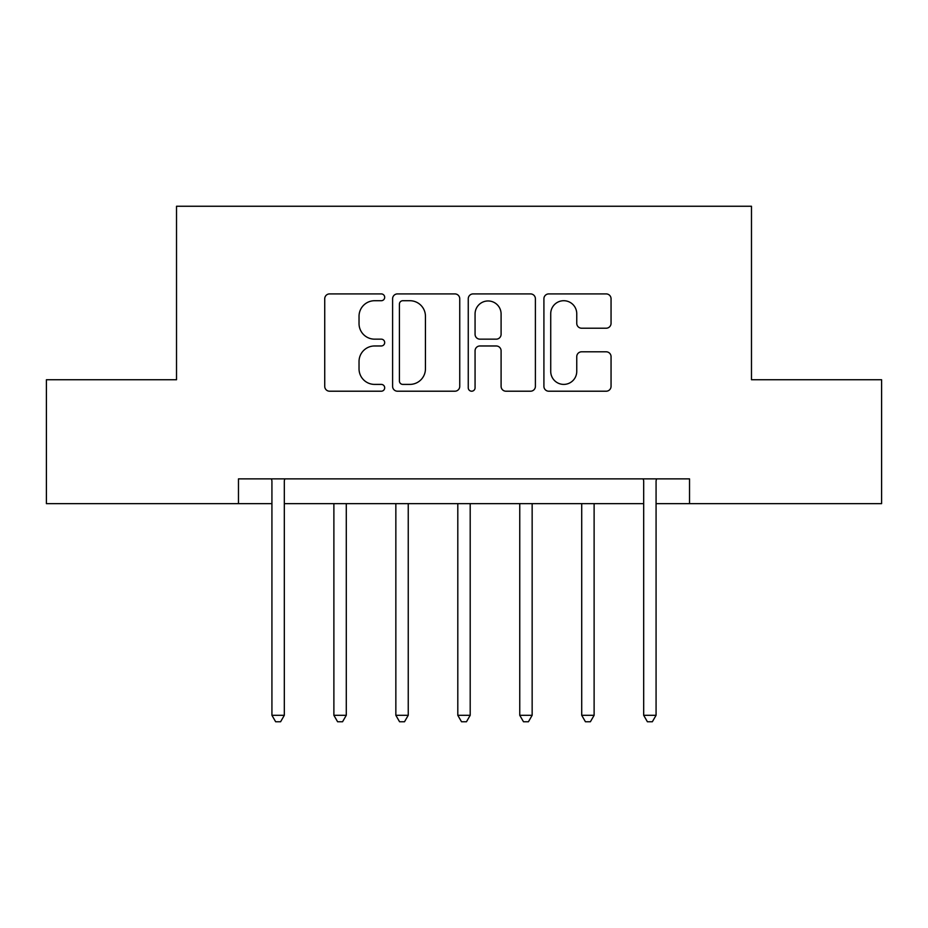 <?xml version="1.0" encoding="UTF-8"?>
<svg xmlns="http://www.w3.org/2000/svg" width="928" height="928" viewBox="0 0 928 928"><rect width="100%" height="100%" fill="white"/><g stroke="black" fill="none" stroke-linecap="round" stroke-linejoin="round"><path stroke-width="1.39" d="M384.691 297.32A3.41 3.41 0 0 0 381.292 293.909L329.591 293.909A4.86 4.86 0 0 0 324.73 298.77L324.73 386.35A4.86 4.86 0 0 0 329.591 391.21L381.292 391.21A3.41 3.41 0 0 0 384.691 387.811A3.41 3.41 0 0 0 381.292 384.401L374.599 384.401A15.567 15.567 0 0 1 359.032 368.834L359.032 361.537A15.567 15.567 0 0 1 374.599 345.97L381.292 345.97A3.41 3.41 0 0 0 384.691 342.56A3.41 3.41 0 0 0 381.292 339.161L374.599 339.161A15.567 15.567 0 0 1 359.032 323.582L359.032 316.286A15.567 15.567 0 0 1 374.599 300.718L381.292 300.718A3.41 3.41 0 0 0 384.691 297.32M606.193 328.21A4.86 4.86 0 0 0 611.053 323.338L611.053 298.77A4.86 4.86 0 0 0 606.193 293.909L548.773 293.909A4.86 4.86 0 0 0 543.912 298.77L543.912 386.35A4.86 4.86 0 0 0 548.773 391.21L606.193 391.21A4.86 4.86 0 0 0 611.053 386.35L611.053 356.665A4.86 4.86 0 0 0 606.193 351.805L581.624 351.805A4.86 4.86 0 0 0 576.752 356.665L576.752 371.386A13.015 13.015 0 0 1 563.737 384.401A13.015 13.015 0 0 1 550.722 371.386L550.722 313.734A13.015 13.015 0 0 1 563.737 300.718A13.015 13.015 0 0 1 576.752 313.734L576.752 323.338A4.86 4.86 0 0 0 581.624 328.21L606.193 328.21M238.473 503.649L46.4 503.649L46.4 379.738L176.517 379.738L176.517 206.248L751.483 206.248L751.483 379.738L881.6 379.738L881.6 503.649L689.527 503.649L689.527 478.871L238.473 478.871L238.473 503.649L271.927 503.649M459.743 298.77A4.86 4.86 0 0 0 454.882 293.909L397.462 293.909A4.86 4.86 0 0 0 392.602 298.77L392.602 386.35A4.86 4.86 0 0 0 397.462 391.21L454.882 391.21A4.86 4.86 0 0 0 459.743 386.35L459.743 298.77M473.118 293.909L530.538 293.909A4.86 4.86 0 0 1 535.398 298.77L535.398 386.35A4.86 4.86 0 0 1 530.538 391.21L505.969 391.21A4.86 4.86 0 0 1 501.097 386.35L501.097 350.83A4.86 4.86 0 0 0 496.236 345.97L479.938 345.97A4.86 4.86 0 0 0 475.066 350.83L475.066 387.811A3.41 3.41 0 0 1 471.668 391.21A3.41 3.41 0 0 1 468.257 387.811L468.257 298.77A4.86 4.86 0 0 1 473.118 293.909M284.316 503.649L643.684 503.649M656.073 503.649L689.527 503.649M402.822 300.718A3.41 3.41 0 0 0 399.411 304.129L399.411 381.002A3.41 3.41 0 0 0 402.822 384.401L409.874 384.401A15.567 15.567 0 0 0 425.442 368.834L425.442 316.286A15.567 15.567 0 0 0 409.874 300.718L402.822 300.718M501.097 313.977A13.015 13.015 0 0 0 488.082 300.962A13.015 13.015 0 0 0 475.066 313.977L475.066 334.289A4.86 4.86 0 0 0 479.938 339.161L496.236 339.161A4.86 4.86 0 0 0 501.097 334.289L501.097 313.977M284.931 478.871L284.676 479.498A4.953 4.953 0 0 0 284.316 481.354L284.316 715.302L271.927 715.302L271.927 481.354A4.953 4.953 0 0 0 271.568 479.498L271.312 478.871M284.316 715.302L280.604 721.752L275.651 721.752L271.927 715.302M333.883 503.649L333.883 715.302L346.283 715.302L346.283 503.649M346.283 715.302L342.56 721.752L337.606 721.752L333.883 715.302M395.85 503.649L395.85 715.302L408.239 715.302L408.239 503.649M408.239 715.302L404.515 721.752L399.562 721.752L395.85 715.302M457.806 503.649L457.806 715.302L470.194 715.302L470.194 503.649M470.194 715.302L466.482 721.752L461.518 721.752L457.806 715.302M519.761 503.649L519.761 715.302L532.15 715.302L532.15 503.649M532.15 715.302L528.438 721.752L523.485 721.752L519.761 715.302M581.717 503.649L581.717 715.302L594.117 715.302L594.117 503.649M594.117 715.302L590.394 721.752L585.44 721.752L581.717 715.302M656.688 478.871L656.432 479.498A4.953 4.953 0 0 0 656.073 481.354L656.073 715.302L643.684 715.302L643.684 481.354A4.953 4.953 0 0 0 643.324 479.498L643.069 478.871M656.073 715.302L652.349 721.752L647.396 721.752L643.684 715.302"/></g></svg>
